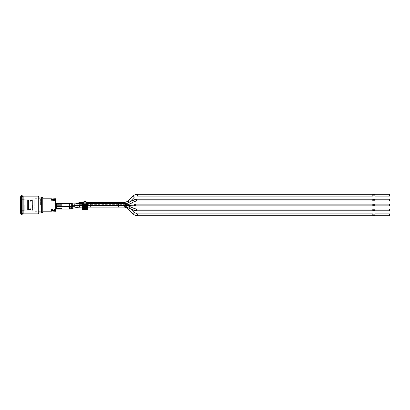 <?xml version="1.0" encoding="UTF-8"?>
<svg xmlns="http://www.w3.org/2000/svg" width="410" height="410" viewBox="0 0 410 410"><rect width="100%" height="100%" fill="white"/><g stroke="black" fill="none" stroke-linecap="round" stroke-linejoin="round"><path stroke-width="0.31" stroke-dasharray="2.05 1.54" d="M86.11 202.755L83.881 202.755L83.881 203.806L86.11 203.806L86.11 202.755L86.11 203.785L83.881 203.785L83.881 202.75L86.11 202.755M86.11 206.496L83.881 206.496L83.881 204.8L86.11 204.8L86.11 207.132L86.151 205.589M86.11 204.8L86.11 204.457M86.11 208.577L86.11 208.131L83.881 208.131L83.881 206.594L86.11 206.594L86.11 208.131L83.881 208.131L86.11 208.131M86.11 206.594L86.11 205.343L83.881 205.343L83.881 202.853L86.11 202.853L86.11 205.343M86.11 202.853L86.11 202.079L83.881 202.079L83.881 202.853M86.11 201.653L86.11 202.079M83.881 208.131L83.881 208.577M83.881 202.079L83.881 201.653M83.881 204.457L83.881 204.8M83.881 204.528L86.11 204.528M83.881 206.496L83.881 207.132L86.11 207.132L83.881 207.132L83.84 205.589M83.881 206.763L86.11 206.763M83.881 207.578L86.11 207.578M83.881 205.343L83.881 206.594M82.42 204.523L87.571 204.523M87.714 205.415L82.277 205.415M55.611 206.922L55.611 208.644L55.611 206.922L61.736 206.922L55.611 206.778L55.611 208.644L62.012 208.675L62.012 206.891L62.012 208.675L62.012 206.891L62.012 208.675L62.012 206.891L62.012 208.675L55.611 208.782L55.611 206.922L61.736 206.922L55.611 206.778L55.611 208.644L61.736 208.644L55.611 208.782L55.611 206.922L61.736 206.922L55.611 206.922M69.638 207.05L69.469 208.675L72.309 207.978L72.309 206.512L72.309 206.968L69.638 207.05L72.309 206.968L72.309 208.423L72.309 207.978L72.309 208.423L72.309 207.988L72.309 208.423L71.176 208.572L70.961 208.203L69.469 208.675L69.638 207.05M68.839 206.445L55.611 206.445L69.638 206.445L69.638 209.115L69.638 207.117L69.638 209.115L55.611 209.115L55.611 206.445L55.601 209.254L68.839 209.115L68.839 206.445L68.839 209.115L72.309 208.183M72.134 206.199L72.309 208.869L72.309 203.509L72.309 206.189L72.309 203.509L71.202 203.596A1.338 0.456 85.5 0 0 70.838 204.662A1.338 0.456 85.5 0 0 71.401 206.256A1.338 0.456 85.5 0 0 71.412 206.256A1.338 0.456 85.5 0 0 71.76 204.892A1.338 0.456 85.5 0 0 71.202 203.596A1.338 0.456 85.5 0 0 70.838 204.662A1.338 0.456 85.5 0 0 71.401 206.256M68.839 207.783L68.839 206.891L68.839 207.783L71.694 207.04L68.839 207.783M71.694 207.04L72.309 206.696L71.694 207.04L71.217 206.24L71.694 207.04M71.263 206.317L70.992 205.856A4.228 4.228 0 0 1 69.818 206.332M72.309 206.696L72.309 207.767L72.309 206.696M61.705 208.675L62.012 208.675M72.309 207.988L72.309 206.512L72.309 207.978L70.961 208.203L71.176 208.572L71.145 207.137L71.176 208.572L69.469 208.675L72.309 208.423M55.611 204.185L55.611 199.962L55.611 204.185M55.611 204.139L55.611 205.861L55.611 204.139L61.736 204.139L55.611 204.139L55.611 205.999L62.012 205.892L62.012 204.108L62.012 205.892L62.012 204.108L62.012 205.892L55.611 205.999L55.611 204.001L61.736 204.139L55.611 204.139M69.351 204.118L72.309 204.026L72.309 205.779L72.309 203.954L71.237 204.036A0.892 0.307 85.5 0 0 71.135 204.098L69.203 204.118L69.351 205.892L69.351 204.118M71.458 205.774L69.203 205.892L69.203 204.118L69.203 205.892L71.458 205.774A0.892 0.307 85.5 0 0 71.596 204.78A0.892 0.307 85.5 0 0 71.237 204.036A0.892 0.307 85.5 0 1 71.596 204.78A0.892 0.307 85.5 0 1 71.458 205.774M72.309 205.046L72.309 205.707L71.596 205.758L72.309 205.779L72.309 204.026L71.135 204.098A0.892 0.307 85.5 0 1 71.237 204.036L72.309 203.954M71.237 209.013A1.338 0.297 82.5 0 0 71.355 207.65A1.338 0.297 82.5 0 0 70.884 206.368A1.338 0.297 82.5 0 0 70.72 207.045A1.338 0.297 82.5 0 0 70.889 208.367A1.338 0.297 82.5 0 0 71.232 209.013A1.338 0.297 82.5 0 0 71.237 209.013A1.338 0.297 82.5 0 1 70.889 208.367A1.338 0.297 82.5 0 1 70.72 207.045A1.338 0.297 82.5 0 1 70.884 206.368L72.309 206.179L69.351 206.338L69.351 203.662L69.351 206.338L55.611 206.338M55.611 205.861L61.736 205.861L55.611 205.861M55.56 208.782L55.601 206.235L55.56 208.782M61.736 206.922L56.447 207.152L56.447 208.413L61.736 208.644L56.447 208.413L62.012 208.449L62.012 207.117L62.012 208.449L62.012 207.117L62.012 208.449L62.012 207.117L62.012 208.449L56.447 208.413L56.447 207.152L56.447 208.413L56.447 207.152L56.447 208.413L56.447 207.152L56.447 208.413L56.447 207.152L61.966 207.152L56.447 207.152L56.447 208.413L56.447 207.152L61.966 207.152L56.447 207.152L56.447 208.413L56.447 207.152L61.736 206.922M55.56 204.001L55.611 205.999L55.56 204.001M61.736 205.861L56.447 205.63L56.447 204.37L61.736 204.139L56.447 204.37L56.447 205.63L61.736 205.861M55.611 205.815L55.611 210.581L55.611 205.815M51.163 198.209L51.163 199.419L55.611 199.419L55.611 210.581L51.163 210.581L51.163 211.791M61.966 204.37L56.447 204.37L56.447 205.63L56.447 204.37L56.447 205.63L61.966 205.63L56.447 205.63L56.447 204.37L56.447 205.63L56.447 204.37L61.966 204.37M61.93 205.666L62.012 204.334L61.93 205.666M375.032 205.892L375.032 204.108M375.032 205.666L375.032 204.334L375.032 205.666M389.5 205.892L389.5 204.108M372.808 205.666L372.808 204.334L372.808 205.666M372.808 205.892L372.808 204.108M126.393 205.389L79.755 205.415L79.755 203.637L79.755 205.415L79.755 203.637L90.282 203.637L90.282 205.415L90.282 203.637L90.282 204.354L79.965 204.354A4.674 4.674 0 0 0 77.797 204.892L76.567 205.533M375.032 196.098L375.032 194.314M375.032 195.872L375.032 194.54L375.032 195.872M389.5 196.098L389.5 194.314M372.808 195.872L372.808 194.54L372.808 195.872M372.808 196.098L372.808 194.314M124.589 203.637L124.589 204.354L90.282 204.354L90.282 202.576M76.034 205.815L72.309 207.767M375.032 200.992L375.032 199.214M375.032 200.772L375.032 199.434L375.032 200.772M389.5 200.992L389.5 199.214M372.808 200.772L372.808 199.434L372.808 200.772M372.808 200.992L372.808 199.214M375.032 215.686L375.032 213.902M375.032 215.46L375.032 214.128L375.032 215.46M389.5 215.686L389.5 213.902M375.032 210.786L375.032 209.008M375.032 210.566L375.032 209.228L375.032 210.566M389.5 210.786L389.5 209.008M372.808 215.46L372.808 214.128L372.808 215.46M372.808 210.566L372.808 209.228L372.808 210.566M127.71 207.219C126.024 206.25 126.095 206.081 127.91 206.707L129.042 207.414C129.837 208.218 129.693 208.341 128.617 207.788L127.71 207.219L127.633 207.516M372.808 210.786L372.808 209.008M87.714 207.132L86.505 207.132L87.714 207.132M86.11 207.132L83.881 207.132M83.486 207.132L82.277 207.132L83.486 207.132M372.808 215.686L372.808 213.902M42.758 211.791L42.758 198.209L42.758 211.791M53.613 210.453L53.613 211.186L53.613 210.453M51.163 211.124L51.163 209.746L51.163 211.124L53.613 211.124L53.613 210.443L51.163 210.443L53.613 210.443L53.613 211.186L52.388 211.186L52.388 210.243L53.613 210.243L52.388 210.243L52.388 211.124M55.56 210.243L51.163 210.243L55.56 210.243L55.56 209.489L55.56 210.243M55.611 211.232L55.611 210.315L51.163 210.315L51.163 209.746L51.163 210.315L55.611 210.315L55.611 210.581M51.163 209.746L55.611 209.746L55.611 210.566L55.611 209.746L55.611 210.315L55.611 209.746L51.163 209.746M51.163 209.489L51.163 210.581L51.163 209.489L51.163 210.243L51.163 209.489L55.56 209.489L51.163 209.489M55.56 209.489L55.611 210.038L55.56 209.489M55.56 210.038L55.56 199.757L55.56 210.038M55.56 201.218L53.889 201.218L53.889 203.222L55.56 203.222L53.889 203.222L55.56 203.222L53.889 203.222L53.889 201.218L53.889 203.222L55.56 203.222L53.889 203.222L53.889 201.218L55.56 201.218L53.889 201.218L55.56 201.218L53.889 201.218L53.889 203.222L53.889 201.218L55.56 201.218L55.56 203.222L55.601 201.213M55.56 203.688L55.601 202.894L55.56 203.688M55.56 208.183L55.56 207.363L55.601 208.183M55.56 208.444L55.56 209.325L55.601 208.444M55.56 209.254L55.56 208.459L55.56 209.254M55.56 205.113L55.601 204.498L55.56 205.113M55.56 206.291L55.601 207.117L55.601 206.291M55.56 202.878L55.56 203.626L55.601 202.878M55.56 202.617L55.56 201.797L55.601 202.617M55.56 204.441L55.601 205.559L55.56 204.441M51.163 198.876L51.163 200.254L51.163 198.876L53.613 198.865L53.613 199.557L51.163 199.557L53.613 199.557L53.613 198.876L53.613 199.757L52.388 199.757L53.613 199.757L53.613 198.768M53.613 198.814L52.388 198.814L52.388 199.757L52.388 198.876M55.56 199.757L51.163 199.757L55.56 199.757M55.611 198.768L55.611 199.685L51.163 199.685L55.611 199.685L55.611 200.254L51.163 200.254L51.163 199.685L51.163 200.254L55.611 200.254L55.611 199.419M51.163 200.51L51.163 199.419L51.163 200.51L55.56 200.51L51.163 200.51M55.56 201.412L55.56 201.069L55.56 201.412M55.601 202.273L55.601 202.755L55.601 202.273M55.601 207.839L55.601 208.321L55.601 207.839M55.56 200.726L55.56 201.069L55.601 200.726M20.5 196.908L20.5 213.092M20.777 205L20.777 210.786L20.777 205M42.758 211.847L42.758 198.153M23.17 213.846L23.17 196.154M38.197 196.154L38.197 213.846M21.499 215.014L21.499 194.986M22.171 194.986L22.171 215.014M22.171 205L22.171 213.349L22.171 205M20.5 205C20.5 196.421 20.5 196.421 20.5 205C20.5 213.579 20.5 213.579 20.5 205L20.5 199.214L20.5 205M23.17 205L23.17 213.349L23.17 205M38.863 212.959L38.863 197.041M32.744 205L32.744 211.678L32.744 205M24.006 205L24.006 199.214L24.006 205M40.421 205L40.421 198.322L40.421 205M30.181 205L30.181 202.104L30.181 205M31.073 205L31.073 208.895L31.073 205M21.838 205L21.838 207.896L21.838 205M34.747 205L34.747 201.105L34.747 205M34.747 199.993L34.747 210.007L34.747 199.993L32.41 199.993L32.41 210.007L32.41 199.993M32.41 210.007L34.747 210.007M32.41 200.49L32.41 209.51L32.41 200.49L28.515 200.49L28.515 209.51L28.515 200.49M28.515 209.51L32.41 209.51M28.515 200.936L28.515 209.064L28.515 200.936L27.398 200.936L27.398 209.064L27.398 200.936M27.398 209.064L28.515 209.064M27.398 199.88L27.398 210.12L27.398 199.88L20.946 199.88L20.946 210.12L20.946 199.88M20.946 210.12L27.398 210.12M24.282 205L24.282 210.509L24.282 205M20.946 205L20.946 210.34L20.946 205M72.309 205.077L70.992 205.856L71.237 206.271M69.351 206.338L69.351 203.662L55.611 203.662M77.91 207.275L77.587 205.523L77.915 207.275L71.371 208.5L71.12 208.167L71.361 208.5L71.309 207.127L71.371 208.5L69.469 208.675L72.309 208.326M68.993 207.783L68.993 206.891L68.993 207.783M77.915 207.275L77.587 205.523L72.309 206.512M135.643 205.892L135.643 204.108M134.588 205.861L134.685 204.083M127.346 205.446L127.448 203.667L127.254 205.164M126.623 205.42L126.393 203.637L126.393 205.348M118.551 207.132L118.551 203.637L118.551 205.415L118.551 203.637L130.098 203.816M90.282 207.132L90.282 203.637L118.551 203.637M77.89 204.698A0.892 0.354 86.7 0 0 77.485 203.698A0.892 0.354 86.7 0 0 77.182 204.6A0.892 0.354 86.7 0 0 77.582 205.477A0.892 0.354 86.7 0 0 77.587 205.477A0.892 0.354 86.7 0 0 77.89 204.698M71.596 205.758A0.892 0.354 86.7 0 0 71.755 204.754A0.892 0.354 86.7 0 0 71.371 204.052A0.892 0.354 86.7 0 0 71.268 204.093A0.892 0.354 86.7 0 1 71.371 204.052A0.892 0.354 86.7 0 1 71.755 204.754A0.892 0.354 86.7 0 1 71.596 205.758M137.442 196.098L137.442 194.314M134.131 197.471L132.871 196.211M129.058 202.355L127.899 201.202M124.589 202.576L124.589 204.354C126.362 204.329 127.889 203.698 129.16 202.458L129.498 202.12M118.551 204.354L118.551 202.576M79.965 203.637L79.965 202.576M77.182 203.714L76.967 203.314M71.555 207.117L71.161 206.358L71.555 207.117M136.602 200.992L136.602 199.214M134.275 201.576L133.434 200.003M128.591 204.626L127.735 203.104M125.434 205.415L125.434 203.683M79.755 205.415L77.587 205.477A0.892 0.354 86.7 0 1 77.182 204.6A0.892 0.354 86.7 0 1 77.485 203.698L79.755 203.637M125.685 207.106L125.685 205.41M127.91 206.707L128.361 205.917M133.67 210.222L134.393 208.593M136.345 210.786L136.345 209.008M79.484 207.132L79.484 205.415M127.899 208.567L129.042 207.414M124.522 207.127L124.522 205.354L124.522 207.127M137.509 215.686L137.509 213.907M132.85 213.707L134.137 212.477M41.646 212.959L41.646 197.041M83.881 203.637L86.11 203.637M61.705 206.891L62.012 206.891M76.081 203.78L71.161 206.358L68.839 206.891L72.309 205.594M70.884 206.368L69.638 206.445M61.705 204.108L62.012 204.108L61.705 204.108M72.309 205.779L77.587 205.477M72.309 203.995L77.485 203.698M69.203 205.892L69.91 205.887L69.203 205.892M130.698 208.9L129.181 207.332C127.899 206.04 126.347 205.379 124.522 205.354L77.587 205.523L126.208 205.374M55.611 210.566L53.613 210.566M53.613 199.434L55.611 199.434M20.5 210.786L20.777 210.786L20.5 210.509M20.5 199.214L20.777 199.214L20.5 199.491M24.282 210.509L24.006 210.786L32.744 210.786M24.282 199.491L24.006 199.214L32.744 199.214M40.421 198.322L32.744 198.322M40.421 211.678L32.744 211.678M21.838 207.896L30.181 207.896L31.073 208.782M21.838 202.104L30.181 202.104L31.073 201.218M34.747 201.105L31.073 201.105M34.747 208.895L31.073 208.895M24.282 199.66L20.946 199.66M24.282 210.34L20.946 210.34"/><path stroke-width="0.61" d="M84.219 207.573L84.219 207.06L85.777 206.855L85.787 207.573L86.11 205.605L86.11 208.577L83.881 208.577L83.881 205.605L84.199 207.573L84.219 205.753L86.218 205.553L83.84 205.589M86.11 202.079L86.11 201.653L83.881 201.653L83.881 202.079L86.11 202.079L86.11 202.904L83.881 202.904L83.881 204.457L86.11 204.457L86.11 202.904M83.881 202.904L83.881 202.079M83.881 207.573L86.11 207.573M86.11 208.577L83.881 208.577M86.11 204.411L87.571 204.523A0.436 0.436 180 0 1 87.714 204.851L87.714 209.413A0.436 0.436 180 0 1 87.279 209.848L82.712 209.848A0.436 0.436 180 0 1 82.277 209.413L82.277 204.851A0.436 0.436 180 0 1 82.42 204.523L83.881 204.411M86.151 205.589L86.505 205.738L86.505 208.521L83.604 208.644L83.486 205.738L83.773 205.579M83.994 206.143L83.773 205.553M85.998 207.352L85.998 205.774M85.777 207.573L83.994 207.352M87.714 209.413L87.555 209.413A0.277 0.277 180 0 1 87.279 209.689L87.279 209.413L82.436 209.413A0.277 0.277 180 0 0 82.712 209.689L82.712 204.57A0.277 0.277 180 0 0 82.436 204.846L87.279 204.846L87.279 209.413L87.555 209.413L87.555 204.846A0.277 0.277 180 0 0 87.279 204.57L87.714 204.851M125.434 203.683L125.434 205.415L87.714 205.415M82.277 205.415L77.587 205.477A0.892 0.354 86.7 0 1 77.582 205.477A0.892 0.354 86.7 0 0 77.89 204.698A0.892 0.354 86.7 0 0 77.485 203.698L79.755 203.637L79.755 205.415M55.611 206.445L69.638 206.445L69.638 209.115L55.611 209.115M72.309 208.423L72.309 207.988M72.309 208.869L71.237 209.013A1.338 0.297 82.5 0 1 71.232 209.013L72.309 208.869M55.611 203.662L71.202 203.596L69.351 203.662L69.351 206.338L72.309 206.189L72.309 206.512L72.309 203.509L71.202 203.596A1.338 0.456 85.5 0 1 71.76 204.892A1.338 0.456 85.5 0 1 71.412 206.256A1.338 0.456 85.5 0 1 71.401 206.256M55.611 206.338L69.818 206.332A4.228 4.228 0 0 1 68.839 206.445M72.309 203.954L72.309 205.046M42.758 211.791L51.163 211.791L51.163 210.581L55.611 210.581L55.611 199.419L51.163 199.419L51.163 198.209L42.758 198.209M375.032 204.108L375.032 205.892L389.5 205.892L389.5 204.108L375.032 204.108M375.032 205.666L372.808 205.666M135.643 204.108L372.808 204.108L372.808 205.892L135.643 205.892L134.583 205.861L134.685 204.083L135.643 204.108L135.643 205.892M375.032 194.314L375.032 196.098L389.5 196.098L389.5 194.314L375.032 194.314M375.032 195.872L372.808 195.872M372.808 194.314L372.808 196.098L137.442 196.098L137.442 194.314L372.808 194.314M129.498 202.12L134.131 197.471L132.871 196.211C134.147 194.975 135.669 194.34 137.442 194.314M76.567 205.533L76.034 205.815M375.032 199.214L375.032 200.992L389.5 200.992L389.5 199.214L375.032 199.214M375.032 200.772L372.808 200.772M136.602 199.214L372.808 199.214L372.808 200.992L136.602 200.992L134.275 201.576L133.434 200.003L136.602 199.214L136.602 200.992M375.032 213.902L375.032 215.686L389.5 215.686L389.5 213.902L375.032 213.902M375.032 209.008L375.032 210.786L389.5 210.786L389.5 209.008L375.032 209.008M375.032 215.46L372.808 215.46M375.032 210.566L372.808 210.566M136.345 210.786L136.345 209.008L372.808 209.008L372.808 210.786L136.345 210.786L133.67 210.222L134.393 208.593L128.361 205.917L127.633 207.516M125.685 205.41L125.685 207.132L87.714 207.132L124.522 207.132L127.899 208.567L132.85 213.707L134.137 212.477M86.505 207.132L86.11 207.132L86.505 207.132M83.881 207.132L83.486 207.132L83.881 207.132M79.484 205.415L79.484 207.132L82.277 207.132L77.91 207.275M137.509 213.907L372.808 213.902L372.808 215.686L137.509 215.686C135.684 215.655 134.131 214.994 132.85 213.707M51.163 211.124L52.388 211.124M53.613 211.186L55.611 211.232L55.611 210.581M51.163 198.876L52.388 198.876M55.611 199.419L55.611 198.768L53.613 198.814M42.758 205L42.758 211.847C42.512 212.682 42.143 213.051 41.646 212.959L41.646 197.041C41.907 196.754 42.281 197.123 42.758 198.153L42.758 205M38.197 205L38.197 196.154L23.17 196.154L23.17 213.846L38.197 213.846L38.197 205M21.499 194.986L21.499 215.014L22.171 215.014L22.171 194.986L21.499 194.986L20.5 196.908L20.5 213.092L21.499 215.014M38.197 196.154L38.863 197.041L38.863 212.959L38.197 213.846M86.387 205.62L86.387 205.184L83.604 205.184L83.604 205.461L86.387 205.461A0.277 0.277 0 0 1 86.664 205.738L86.664 208.521L86.946 208.521L86.946 205.738L86.505 205.738M83.604 205.62L83.604 205.461A0.277 0.277 0 0 0 83.327 205.738L83.045 205.738L83.045 208.521L83.327 208.521A0.277 0.277 0 0 0 83.604 208.798L83.604 209.079L86.387 209.079L86.387 208.798A0.277 0.277 0 0 0 86.664 208.521L86.505 208.521M85.777 205.533L85.777 206.855L83.994 206.558M85.998 206.558L84.219 206.348L85.998 206.143M86.946 205.738A0.559 0.559 0 0 0 86.387 205.184M83.604 205.184A0.559 0.559 0 0 0 83.045 205.738M83.045 208.521A0.559 0.559 0 0 0 83.604 209.079M86.387 209.079A0.559 0.559 0 0 0 86.946 208.521M83.486 208.521L83.486 205.738M86.387 208.644L83.604 208.644M82.712 204.411L87.279 204.411M82.712 209.848L87.279 209.848M82.277 209.413L82.277 204.851M86.11 202.576L90.282 202.576L90.282 207.132M69.638 206.445L70.884 206.368A1.338 0.297 82.5 0 1 71.355 207.65A1.338 0.297 82.5 0 1 71.237 209.013M72.309 206.512L77.587 205.523L78.028 206.881L77.915 207.275L72.309 208.326M127.254 205.164L127.346 205.446L134.583 205.861M132.871 196.211L127.899 201.202L129.058 202.355M127.899 201.202L124.589 202.576L124.589 203.637M90.282 202.576L118.551 202.576L118.551 204.354M83.881 202.576L79.965 202.576L79.965 203.637M79.965 202.576L76.967 203.314L77.182 203.714M127.735 203.104L128.596 204.626L134.28 201.571M86.11 203.637L118.551 203.637L118.551 207.132M133.67 210.222L127.638 207.547L125.685 207.106M128.479 207.916L127.899 208.562M130.698 208.9L134.131 212.472L137.509 213.902L137.509 215.686M79.755 203.637L83.881 203.637M70.884 206.368L72.134 206.199M372.808 204.334L375.032 204.334M130.098 203.816L134.685 204.083M127.346 205.446L126.393 205.415M78.008 205.456L72.309 205.779M372.808 194.54L375.032 194.54M118.551 202.576L124.589 202.576M76.081 203.78L76.967 203.314M372.808 199.434L375.032 199.434M118.551 203.637L125.434 203.637L127.751 203.058L133.434 200.003M128.596 204.626L125.434 205.415M72.309 203.995L77.485 203.698M372.808 214.128L375.032 214.128M372.808 209.228L375.032 209.228M126.208 205.374L128.361 205.917M136.345 209.008L134.393 208.593M79.484 207.132L77.915 207.275M22.171 213.349L23.17 213.349M22.171 196.651L23.17 196.651M38.863 212.959L41.646 212.959M38.863 197.041L41.646 197.041"/></g></svg>
